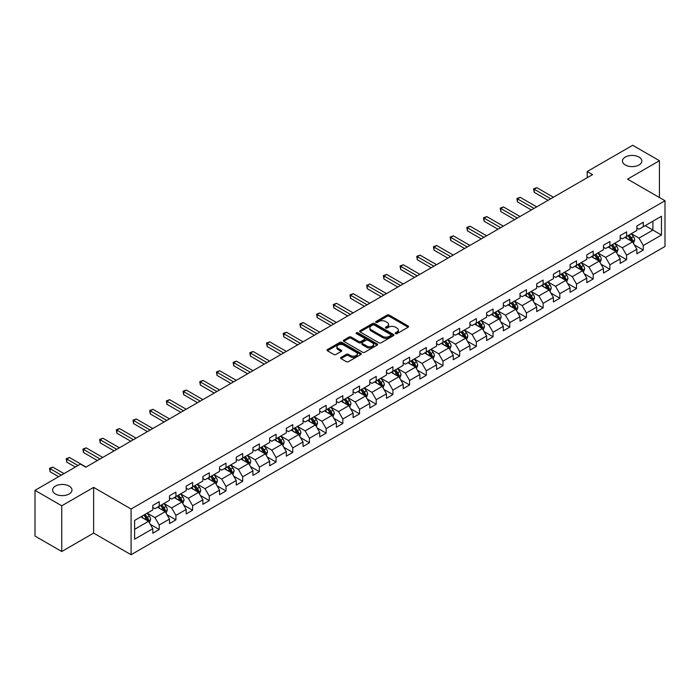 <?xml version="1.0" encoding="UTF-8"?>
<svg xmlns="http://www.w3.org/2000/svg" width="700" height="700" viewBox="0 0 700 700"><rect width="100%" height="100%" fill="white"/><g stroke="black" fill="none" stroke-linecap="round" stroke-linejoin="round"><path stroke-width="1.05" d="M395.5 333.646A1.041 0.604 0 0 0 396.97 333.646L408.135 327.206A1.488 0.857 0 0 0 408.572 326.602A1.488 0.857 0 0 0 408.135 325.99L389.226 315.079A1.488 0.857 0 0 0 387.126 315.079L375.97 321.519A1.041 0.604 0 0 0 375.664 321.947A1.041 0.604 0 0 0 375.97 322.368A1.041 0.604 0 0 0 377.44 322.368L378.884 321.536A4.751 2.748 0 0 1 385.604 321.536L387.179 322.446A4.751 2.748 0 0 1 388.57 324.389A4.751 2.748 0 0 1 387.179 326.322L385.735 327.162A1.041 0.604 0 0 0 385.429 327.582A1.041 0.604 0 0 0 385.735 328.011A1.041 0.604 0 0 0 387.205 328.011L388.649 327.171A4.751 2.748 0 0 1 395.369 327.171L396.944 328.081A4.751 2.748 0 0 1 398.344 330.024A4.751 2.748 0 0 1 396.944 331.966L395.5 332.797A1.041 0.604 0 0 0 395.203 333.226A1.041 0.604 0 0 0 395.5 333.646L395.5 332.797M69.134 486.089A9.686 5.591 0 0 0 58.581 484.873A9.686 5.591 0 0 0 52.596 490.044A9.686 5.591 0 0 0 55.44 493.999A9.686 5.591 0 0 0 65.993 495.206A9.686 5.591 0 0 0 71.969 490.044A9.686 5.591 0 0 0 69.134 486.089M639.004 157.08A9.686 5.591 0 0 0 628.442 155.864A9.686 5.591 0 0 0 622.466 161.035A9.686 5.591 0 0 0 625.301 164.981A9.686 5.591 0 0 0 635.854 166.197A9.686 5.591 0 0 0 641.839 161.035A9.686 5.591 0 0 0 639.004 157.08M341.023 357.402A1.488 0.857 0 0 0 340.585 358.006A1.488 0.857 0 0 0 341.023 358.61L346.325 361.672A1.488 0.857 0 0 0 348.425 361.672L360.824 354.524A1.488 0.857 0 0 0 361.252 353.911A1.488 0.857 0 0 0 360.824 353.308L341.915 342.396A1.488 0.857 0 0 0 339.815 342.396L327.425 349.545A1.488 0.857 0 0 0 326.988 350.158A1.488 0.857 0 0 0 327.425 350.761L333.83 354.463A1.488 0.857 0 0 0 335.93 354.463L341.233 351.4A1.488 0.857 0 0 0 341.67 350.796A1.488 0.857 0 0 0 341.233 350.184L338.056 348.355A3.973 2.292 0 0 1 336.892 346.727A3.973 2.292 0 0 1 339.342 344.61A3.973 2.292 0 0 1 343.674 345.109L356.116 352.293A3.973 2.292 0 0 1 357.28 353.911A3.973 2.292 0 0 1 354.83 356.037A3.973 2.292 0 0 1 350.499 355.539L348.425 354.34A1.488 0.857 0 0 0 346.325 354.34L341.023 357.402L341.023 358.61L346.325 355.574L346.325 354.34M93.634 487.384L61.749 505.794L35 490.35L35 536.069L61.749 551.512L93.634 533.102L131.084 554.724L131.084 509.005L93.634 487.384L93.634 533.102M659.435 197.54L659.435 160.72L627.55 179.13L665 200.751L131.084 509.005M659.435 160.72L632.686 145.276L587.212 171.535L587.212 177.713M35 490.35L80.474 464.1L85.82 467.189L592.559 174.624L587.212 171.535M378.989 342.816A1.488 0.857 0 0 0 381.089 342.816L393.479 335.668A1.488 0.857 0 0 0 393.916 335.055A1.488 0.857 0 0 0 393.479 334.451L374.579 323.54A1.488 0.857 0 0 0 372.479 323.54L360.08 330.689A1.488 0.857 0 0 0 359.651 331.301A1.488 0.857 0 0 0 360.08 331.905L378.989 342.816M356.877 333.874A1.041 0.604 0 0 1 357.928 334.023L357.928 332.78L377.151 343.884A1.488 0.857 0 0 1 377.589 344.488A1.488 0.857 0 0 1 377.151 345.091L364.761 352.249A1.488 0.857 0 0 1 362.661 352.249L343.752 341.329L343.752 340.121A1.488 0.857 0 0 0 343.315 340.725A1.488 0.857 0 0 0 343.752 341.329M343.752 340.121L349.055 337.059A1.488 0.857 0 0 1 351.155 337.059L358.82 341.486A1.488 0.857 0 0 0 360.929 341.486L364.446 339.456A1.488 0.857 0 0 0 364.875 338.844A1.488 0.857 0 0 0 364.446 338.24L356.457 333.629A1.041 0.604 0 0 1 356.16 333.209A1.041 0.604 0 0 1 356.799 332.658A1.041 0.604 0 0 1 357.928 332.78M131.084 554.724L665 246.47L665 200.751M150.29 524.361L159.224 529.515L159.224 525.009L169.496 519.076L169.496 523.582L175.919 519.881L175.919 515.366L186.191 509.442L186.191 513.949L192.605 510.239L192.605 505.733L202.877 499.8L202.877 504.315L209.3 500.605L209.3 496.099L219.572 490.166L219.572 494.673L225.986 490.971L225.986 486.456L236.259 480.532L236.259 485.039L242.681 481.329L242.681 476.823L252.954 470.89L252.954 475.405L259.376 471.695L259.376 467.189L269.649 461.256L269.649 465.762L276.062 462.061L276.062 457.546L286.335 451.623L286.335 456.129L292.757 452.419L292.757 447.912L303.03 441.98L303.03 446.495L309.444 442.785L309.444 438.279L319.716 432.346L319.716 436.852L326.139 433.151L326.139 428.636L336.411 422.713L336.411 427.219L342.834 423.509L342.834 419.002L353.106 413.07L353.106 417.585L359.52 413.875L359.52 409.369L369.793 403.436L369.793 407.942L376.215 404.241L376.215 399.726L386.488 393.803L386.488 398.309L392.91 394.599L392.91 390.092L403.174 384.16L403.174 388.675L409.596 384.965L409.596 380.459L419.869 374.526L419.869 379.033L426.291 375.331L426.291 370.816L436.564 364.884L436.564 369.399L442.977 365.689L442.977 361.183L453.25 355.25L453.25 359.756L459.673 356.055L459.673 351.549L469.945 345.616L469.945 350.123L476.367 346.421L476.367 341.906L486.631 335.974L486.631 340.489L493.054 336.779L493.054 332.273L503.326 326.34L503.326 330.846L509.749 327.145L509.749 322.63L520.021 316.706L520.021 321.213L526.435 317.511L526.435 312.996L536.707 307.064L536.707 311.579L543.13 307.869L543.13 303.363L553.403 297.43L553.403 301.936L559.825 298.235L559.825 293.72L570.097 287.796L570.097 292.303L576.511 288.592L576.511 284.086L586.784 278.154L586.784 282.669L593.206 278.959L593.206 274.453L603.479 268.52L603.479 273.026L609.892 269.325L609.892 264.81L620.165 258.886L620.165 263.392L626.587 259.683L626.587 255.176L636.86 249.244L636.86 253.759L643.282 250.049L643.282 245.543L661.465 235.043L661.465 216.256L652.907 221.2L652.907 230.099L661.465 235.043M159.224 529.515L152.801 533.225L152.801 528.71L134.619 539.219L134.619 520.433L152.801 509.933L152.801 505.426L159.224 501.716L159.224 506.231L169.496 500.299L169.496 495.784L175.919 492.082L175.919 496.589L186.191 490.656L186.191 486.15L192.605 482.44L192.605 486.955L202.877 481.023L202.877 476.516L209.3 472.806L209.3 477.312L219.572 471.389L219.572 466.874L225.986 463.173L225.986 467.679L236.259 461.746L236.259 457.24L242.681 453.53L242.681 458.045L252.954 452.113L252.954 447.606L259.376 443.896L259.376 448.403L269.649 442.479L269.649 437.964L276.062 434.262L276.062 438.769L286.335 432.836L286.335 428.33L292.757 424.62L292.757 429.135L303.03 423.203L303.03 418.696L309.444 414.986L309.444 419.493L319.716 413.569L319.716 409.054L326.139 405.352L326.139 409.859L336.411 403.926L336.411 399.42L342.834 395.71L342.834 400.225L353.106 394.293L353.106 389.786L359.52 386.076L359.52 390.582L369.793 384.659L369.793 380.144L376.215 376.442L376.215 380.949L386.488 375.016L386.488 370.51L392.91 366.8L392.91 371.315L403.174 365.382L403.174 360.876L409.596 357.166L409.596 361.672L419.869 355.749L419.869 351.234L426.291 347.533L426.291 352.039L436.564 346.106L436.564 341.6L442.977 337.89L442.977 342.405L453.25 336.473L453.25 331.957L459.673 328.256L459.673 332.762L469.945 326.839L469.945 322.324L476.367 318.623L476.367 323.129L486.631 317.196L486.631 312.69L493.054 308.98L493.054 313.495L503.326 307.562L503.326 303.047L509.749 299.346L509.749 303.852L520.021 297.92L520.021 293.414L526.435 289.704L526.435 294.219L536.707 288.286L536.707 283.78L543.13 280.07L543.13 284.585L553.403 278.652L553.403 274.137L559.825 270.436L559.825 274.942L570.097 269.01L570.097 264.504L576.511 260.794L576.511 265.309L586.784 259.376L586.784 254.87L593.206 251.16L593.206 255.666L603.479 249.743L603.479 245.227L609.892 241.526L609.892 246.032L620.165 240.1L620.165 235.594L626.587 231.884L626.587 236.399L636.86 230.466L636.86 225.96L643.282 222.25L643.282 226.756L661.465 216.256M157.509 507.211L165.218 511.665L154.945 517.597L147.236 513.144M152.801 507.465L154.945 508.699L159.224 506.231M154.945 517.597L159.224 525.009M165.218 511.665L169.496 519.076M174.204 497.577L181.904 502.023L171.631 507.955L163.931 503.51M169.496 497.823L171.631 499.065L175.919 496.589M171.631 507.955L175.919 515.366M181.904 502.023L186.191 509.442M190.899 487.944L198.599 492.389L188.326 498.321L180.626 493.876M186.191 488.189L188.326 489.423L192.605 486.955M188.326 498.321L192.605 505.733M198.599 492.389L202.877 499.8M207.585 478.301L215.294 482.755L205.021 488.688L197.312 484.234M202.877 478.555L205.021 479.789L209.3 477.312M205.021 488.688L209.3 496.099M215.294 482.755L219.572 490.166M224.28 468.668L231.98 473.113L221.707 479.045L214.008 474.6M219.572 468.912L221.707 470.155L225.986 467.679M221.707 479.045L225.986 486.456M231.98 473.113L236.259 480.532M240.966 459.034L248.675 463.479L238.402 469.411L230.694 464.966M236.259 459.279L238.402 460.512L242.681 458.045M238.402 469.411L242.681 476.823M248.675 463.479L252.954 470.89M257.661 449.391L265.361 453.845L255.098 459.769L247.389 455.324M252.954 449.645L255.098 450.879L259.376 448.403M255.098 459.769L259.376 467.189M265.361 453.845L269.649 461.256M274.356 439.757L282.056 444.203L271.784 450.135L264.084 445.69M269.649 440.002L271.784 441.236L276.062 438.769M271.784 450.135L276.062 457.546M282.056 444.203L286.335 451.623M291.043 430.124L298.751 434.569L288.479 440.501L280.77 436.047M286.335 430.369L288.479 431.602L292.757 429.135M288.479 440.501L292.757 447.912M298.751 434.569L303.03 441.98M307.738 420.481L315.438 424.935L305.165 430.859L297.465 426.414M303.03 420.735L305.165 421.969L309.444 419.493M305.165 430.859L309.444 438.279M315.438 424.935L319.716 432.346M324.424 410.848L332.132 415.293L321.86 421.225L314.16 416.78M319.716 411.092L321.86 412.326L326.139 409.859M321.86 421.225L326.139 428.636M332.132 415.293L336.411 422.713M341.119 401.214L348.819 405.659L338.555 411.591L330.846 407.137M336.411 401.459L338.555 402.692L342.834 400.225M338.555 411.591L342.834 419.002M348.819 405.659L353.106 413.07M357.814 391.571L365.514 396.025L355.241 401.949L347.541 397.504M353.106 391.825L355.241 393.059L359.52 390.582M355.241 401.949L359.52 409.369M365.514 396.025L369.793 403.436M374.5 381.938L382.209 386.382L371.936 392.315L364.227 387.87M369.793 382.183L371.936 383.416L376.215 380.949M371.936 392.315L376.215 399.726M382.209 386.382L386.488 393.803M391.195 372.304L398.895 376.749L388.623 382.681L380.922 378.227M386.488 372.549L388.623 373.783L392.91 371.315M388.623 382.681L392.91 390.092M398.895 376.749L403.174 384.16M407.881 362.661L415.59 367.115L405.317 373.039L397.618 368.594M403.174 362.915L405.317 364.149L409.596 361.672M405.317 373.039L409.596 380.459M415.59 367.115L419.869 374.526M424.576 353.027L432.285 357.473L422.012 363.405L414.304 358.96M419.869 353.273L422.012 354.506L426.291 352.039M422.012 363.405L426.291 370.816M432.285 357.473L436.564 364.884M441.271 343.394L448.971 347.839L438.699 353.771L430.999 349.317M436.564 343.639L438.699 344.873L442.977 342.405M438.699 353.771L442.977 361.183M448.971 347.839L453.25 355.25M457.957 333.751L465.666 338.205L455.394 344.129L447.685 339.684M453.25 333.996L455.394 335.239L459.673 332.762M455.394 344.129L459.673 351.549M465.666 338.205L469.945 345.616M474.653 324.118L482.352 328.562L472.08 334.495L464.38 330.05M469.945 324.363L472.08 325.596L476.367 323.129M472.08 334.495L476.367 341.906M482.352 328.562L486.631 335.974M491.347 314.484L499.048 318.929L488.775 324.861L481.075 320.408M486.631 314.729L488.775 315.963L493.054 313.495M488.775 324.861L493.054 332.273M499.048 318.929L503.326 326.34M508.034 304.841L515.742 309.295L505.47 315.219L497.761 310.774M503.326 305.086L505.47 306.329L509.749 303.852M505.47 315.219L509.749 322.63M515.742 309.295L520.021 316.706M524.729 295.207L532.429 299.652L522.156 305.585L514.456 301.14M520.021 295.453L522.156 296.686L526.435 294.219M522.156 305.585L526.435 312.996M532.429 299.652L536.707 307.064M541.415 285.565L549.124 290.019L538.851 295.951L531.142 291.498M536.707 285.819L538.851 287.053L543.13 284.585M538.851 295.951L543.13 303.363M549.124 290.019L553.403 297.43M558.11 275.931L565.81 280.376L555.538 286.309L547.837 281.864M553.403 276.176L555.538 277.419L559.825 274.942M555.538 286.309L559.825 293.72M565.81 280.376L570.097 287.796M574.805 266.297L582.505 270.743L572.233 276.675L564.532 272.23M570.097 266.543L572.233 267.776L576.511 265.309M572.233 276.675L576.511 284.086M582.505 270.743L586.784 278.154M591.491 256.655L599.2 261.109L588.928 267.041L581.219 262.588M586.784 256.909L588.928 258.142L593.206 255.666M588.928 267.041L593.206 274.453M599.2 261.109L603.479 268.52M608.186 247.021L615.886 251.466L605.614 257.399L597.914 252.954M603.479 247.266L605.614 248.509L609.892 246.032M605.614 257.399L609.892 264.81M615.886 251.466L620.165 258.886M624.872 237.388L632.581 241.832L622.309 247.765L614.6 243.32M620.165 237.632L622.309 238.866L626.587 236.399M622.309 247.765L626.587 255.176M632.581 241.832L636.86 249.244M645.207 225.645L652.907 230.099L639.004 238.123L631.295 233.678M636.86 227.999L639.004 229.233L643.282 226.756M639.004 238.123L643.282 245.543M61.749 505.794L61.749 551.512M134.619 529.331L148.523 521.299L140.822 516.854M148.523 521.299L152.801 528.71M634.349 244.895L643.282 250.049M617.654 254.529L626.587 259.683M600.959 264.162L609.892 269.325M584.273 273.805L593.206 278.959M567.577 283.439L576.511 288.592M550.891 293.072L559.825 298.235M534.196 302.715L543.13 307.869M517.501 312.349L526.435 317.511M500.815 321.983L509.749 327.145M484.12 331.625L493.054 336.779M467.434 341.259L476.367 346.421M450.739 350.892L459.673 356.055M434.044 360.535L442.977 365.689M417.358 370.169L426.291 375.331M400.662 379.803L409.596 384.965M383.967 389.445L392.91 394.599M367.281 399.079L376.215 404.241M350.586 408.713L359.52 413.875M333.9 418.355L342.834 423.509M317.205 427.989L326.139 433.151M300.51 437.631L309.444 442.785M283.824 447.265L292.757 452.419M267.129 456.899L276.062 462.061M250.443 466.541L259.376 471.695M233.748 476.175L242.681 481.329M217.053 485.809L225.986 490.971M200.366 495.451L209.3 500.605M183.671 505.085L192.605 510.239M166.985 514.719L175.919 519.881M395.92 333.795L396.944 333.2A4.751 2.748 0 0 0 398.344 331.257L398.344 330.024M388.57 324.389L388.57 325.623A4.751 2.748 0 0 1 387.179 327.565L386.155 328.151M408.118 327.215L389.226 316.312A1.488 0.857 0 0 0 387.126 316.312L376.381 322.516M393.461 335.676L374.579 324.774A1.488 0.857 0 0 0 372.479 324.774L360.106 331.914M390.854 335.484A1.041 0.604 0 0 0 391.16 335.055A1.041 0.604 0 0 0 390.854 334.635L374.264 325.054A1.041 0.604 0 0 0 372.794 325.054L371.271 325.929A4.751 2.748 0 0 0 369.88 327.871A4.751 2.748 0 0 0 371.271 329.814L382.611 336.359A4.751 2.748 0 0 0 389.331 336.359L390.854 335.484L390.854 336.717A1.041 0.604 0 0 0 391.16 336.289L391.16 335.055M369.88 327.871L369.88 329.105A4.751 2.748 0 0 0 371.271 331.047L371.271 329.814M390.854 336.717L389.331 337.592A4.751 2.748 0 0 1 382.611 337.592L371.271 331.047M343.77 341.346L349.055 338.293L349.055 337.059M364.875 338.844L364.875 340.086A1.488 0.857 0 0 1 364.446 340.69L360.929 342.72A1.488 0.857 0 0 1 358.82 342.72L351.155 338.293A1.488 0.857 0 0 0 349.055 338.293M357.928 334.023L377.134 345.1M366.783 346.08A3.973 2.292 0 0 0 371.114 346.579A3.973 2.292 0 0 0 373.564 344.453A3.973 2.292 0 0 0 372.4 342.834L368.016 340.305A1.488 0.857 0 0 0 365.916 340.305L362.399 342.335A1.488 0.857 0 0 0 361.961 342.939A1.488 0.857 0 0 0 362.399 343.543L366.783 346.08L366.783 347.314A3.973 2.292 0 0 0 371.114 347.812A3.973 2.292 0 0 0 373.564 345.695L373.564 344.453M361.961 342.939L361.961 344.172A1.488 0.857 0 0 0 362.399 344.785L362.399 343.543M366.783 347.314L362.399 344.785M357.28 353.911L357.28 355.154A3.973 2.292 0 0 1 354.83 357.271A3.973 2.292 0 0 1 350.499 356.773L348.425 355.574A1.488 0.857 0 0 0 346.325 355.574M336.892 346.727L336.892 347.961A3.973 2.292 0 0 0 338.056 349.589L338.056 348.355M341.215 351.409L338.056 349.589M360.797 354.533L341.915 343.63A1.488 0.857 0 0 0 339.815 343.63L327.442 350.77M633.421 243.294L634.699 240.091A4.008 2.319 -120 0 0 633.421 236.679L631.207 233.73M627.358 238.822L625.861 236.819M553.403 197.234L536.847 187.679L534.179 189.219L534.179 192.308L548.048 200.322M627.891 235.646L630.105 238.595A4.008 2.319 60 0 1 631.251 241.001L632.538 240.266A4.008 2.319 -120 0 0 631.383 237.851L629.178 234.902M628.171 235.48L630.621 238.752A2.039 1.181 60 0 1 630.997 239.374L632.538 240.266M534.179 192.308L533.584 188.877L550.725 198.774M533.584 188.877L536.847 187.679M616.735 252.936L618.004 249.725A4.008 2.319 -120 0 0 616.726 246.312L614.521 243.364M610.671 248.456L609.166 246.453M536.707 206.867L520.161 197.312L517.484 198.861L517.484 201.95L531.361 209.956M611.205 245.28L613.41 248.229A4.008 2.319 60 0 1 614.556 250.644L615.843 249.9A4.008 2.319 -120 0 0 614.696 247.485L612.483 244.536M611.485 245.123L613.935 248.386A2.039 1.181 60 0 1 614.303 249.007L615.843 249.9M517.484 201.95L516.898 198.52L534.039 208.416M516.898 198.52L520.161 197.312M600.04 262.57L601.317 259.368A4.008 2.319 -120 0 0 600.031 255.946L597.826 253.006M593.976 258.09L592.48 256.095M520.021 216.501L503.466 206.946L500.789 208.495L500.789 211.584L514.666 219.59M594.51 254.914L596.715 257.863A4.008 2.319 60 0 1 597.87 260.277L599.148 259.534A4.008 2.319 -120 0 0 598.001 257.127L595.796 254.179M594.79 254.756L597.24 258.029A2.039 1.181 60 0 1 597.608 258.65L599.148 259.534M500.789 211.584L500.202 208.154L517.344 218.05M500.202 208.154L503.466 206.946M583.354 272.204L584.622 269.001A4.008 2.319 -120 0 0 583.345 265.589L581.131 262.64M577.281 267.733L575.785 265.729M503.326 226.144L486.771 216.589L484.102 218.129L484.102 221.218L497.98 229.233M577.815 264.556L580.029 267.505A4.008 2.319 60 0 1 581.175 269.911L582.461 269.176A4.008 2.319 -120 0 0 581.306 266.761L579.101 263.812M578.095 264.39L580.545 267.662A2.039 1.181 60 0 1 580.921 268.284L582.461 269.176M484.102 221.218L483.508 217.787L500.649 227.684M483.508 217.787L486.771 216.589M566.659 281.846L567.928 278.635A4.008 2.319 -120 0 0 566.65 275.223L564.445 272.274M560.595 277.366L559.09 275.363M486.631 235.777L470.085 226.223L467.407 227.771L467.407 230.86L481.285 238.866M561.129 274.19L563.334 277.139A4.008 2.319 60 0 1 564.48 279.554L565.766 278.81A4.008 2.319 -120 0 0 564.62 276.395L562.415 273.446M561.409 274.033L563.859 277.296A2.039 1.181 60 0 1 564.226 277.918L565.766 278.81M467.407 230.86L466.821 227.43L483.963 237.326M466.821 227.43L470.085 226.223M549.964 291.48L551.241 288.277A4.008 2.319 -120 0 0 549.964 284.856L547.75 281.916M543.9 287L542.404 285.005M469.945 245.42L453.39 235.856L450.713 237.405L450.713 240.494L464.59 248.509M544.434 283.824L546.648 286.773A4.008 2.319 60 0 1 547.794 289.188L549.071 288.444A4.008 2.319 -120 0 0 547.925 286.037L545.72 283.089M544.714 283.666L547.164 286.939A2.039 1.181 60 0 1 547.54 287.56L549.071 288.444M450.713 240.494L450.126 237.064L467.267 246.96M450.126 237.064L453.39 235.856M533.278 301.114L534.546 297.911A4.008 2.319 -120 0 0 533.269 294.499L531.064 291.55M527.214 296.642L525.709 294.639M453.25 255.054L436.704 245.499L434.026 247.039L434.026 250.127L447.904 258.142M527.747 293.466L529.952 296.415A4.008 2.319 60 0 1 531.099 298.821L532.385 298.086A4.008 2.319 -120 0 0 531.239 295.671L529.025 292.723M528.019 293.3L530.469 296.572A2.039 1.181 60 0 1 530.845 297.194L532.385 298.086M434.026 250.127L433.44 246.697L450.581 256.594M433.44 246.697L436.704 245.499M516.582 310.756L517.86 307.545A4.008 2.319 -120 0 0 516.574 304.132L514.369 301.184M510.519 306.276L509.023 304.273M436.564 264.688L420.009 255.132L417.331 256.681L417.331 259.77L431.209 267.776M511.052 303.1L513.258 306.049A4.008 2.319 60 0 1 514.413 308.464L515.69 307.72A4.008 2.319 -120 0 0 514.544 305.305L512.339 302.356M511.332 302.942L513.782 306.206A2.039 1.181 60 0 1 514.15 306.828L515.69 307.72M417.331 259.77L416.745 256.34L433.886 266.236M416.745 256.34L420.009 255.132M499.896 320.39L501.165 317.188A4.008 2.319 -120 0 0 499.887 313.775L497.674 310.826M493.824 315.91L492.327 313.915M419.869 274.33L403.314 264.766L400.645 266.315L400.645 269.404L414.523 277.419M494.358 312.734L496.571 315.683A4.008 2.319 60 0 1 497.718 318.098L499.004 317.354A4.008 2.319 -120 0 0 497.849 314.947L495.644 311.999M494.637 312.576L497.088 315.849A2.039 1.181 60 0 1 497.464 316.47L499.004 317.354M400.645 269.404L400.05 265.974L417.191 275.87M400.05 265.974L403.314 264.766M483.201 330.033L484.47 326.821A4.008 2.319 -120 0 0 483.192 323.409L480.988 320.46M477.137 325.553L475.633 323.549M403.174 283.964L386.627 274.409L383.95 275.949L383.95 279.037L397.828 287.053M477.671 322.376L479.876 325.325A4.008 2.319 60 0 1 481.023 327.731L482.309 326.996A4.008 2.319 -120 0 0 481.162 324.581L478.949 321.632M477.951 322.21L480.401 325.483A2.039 1.181 60 0 1 480.769 326.104L482.309 326.996M383.95 279.037L383.364 275.608L400.505 285.504M383.364 275.608L386.627 274.409M466.506 339.666L467.784 336.455A4.008 2.319 -120 0 0 466.506 333.043L464.293 330.094M460.442 335.186L458.946 333.183M386.488 293.598L369.933 284.043L367.255 285.591L367.255 288.68L381.132 296.686M460.976 332.01L463.181 334.959A4.008 2.319 60 0 1 464.336 337.374L465.614 336.63A4.008 2.319 -120 0 0 464.468 334.215L462.262 331.266M461.256 331.852L463.706 335.116A2.039 1.181 60 0 1 464.074 335.738L465.614 336.63M367.255 288.68L366.669 285.25L383.81 295.146M366.669 285.25L369.933 284.043M449.82 349.3L451.089 346.098A4.008 2.319 -120 0 0 449.811 342.685L447.606 339.736M443.756 344.829L442.251 342.825M369.793 303.24L353.246 293.676L350.569 295.225L350.569 298.314L364.446 306.329M444.29 341.652L446.495 344.592A4.008 2.319 60 0 1 447.641 347.007L448.927 346.264A4.008 2.319 -120 0 0 447.781 343.858L445.567 340.909M444.561 341.486L447.011 344.759A2.039 1.181 60 0 1 447.387 345.38L448.927 346.264M350.569 298.314L349.983 294.884L367.115 304.78M349.983 294.884L353.246 293.676M433.125 358.942L434.402 355.731A4.008 2.319 -120 0 0 433.116 352.319L430.911 349.37M427.061 354.463L425.565 352.459M353.106 312.874L336.551 303.319L333.874 304.859L333.874 307.947L347.751 315.963M427.595 351.286L429.8 354.235A4.008 2.319 60 0 1 430.946 356.641L432.233 355.906A4.008 2.319 -120 0 0 431.086 353.491L428.881 350.543M427.875 351.12L430.325 354.392A2.039 1.181 60 0 1 430.692 355.014L432.233 355.906M333.874 307.947L333.287 304.526L350.429 314.414M333.287 304.526L336.551 303.319M416.439 368.576L417.707 365.365A4.008 2.319 -120 0 0 416.43 361.953L414.216 359.004M410.366 364.096L408.87 362.092M336.411 322.507L319.856 312.953L317.188 314.501L317.188 317.59L331.065 325.596M410.9 360.92L413.114 363.869A4.008 2.319 60 0 1 414.26 366.284L415.546 365.54A4.008 2.319 -120 0 0 414.391 363.125L412.186 360.176M411.18 360.762L413.63 364.035A2.039 1.181 60 0 1 414.006 364.648L415.546 365.54M317.188 317.59L316.592 314.16L333.734 324.056M316.592 314.16L319.856 312.953M399.744 378.21L401.012 375.007A4.008 2.319 -120 0 0 399.735 371.595L397.53 368.646M393.68 373.739L392.175 371.735M319.716 332.15L303.17 322.595L300.493 324.135L300.493 327.224L314.37 335.239M394.214 370.562L396.419 373.502A4.008 2.319 60 0 1 397.565 375.918L398.851 375.174A4.008 2.319 -120 0 0 397.705 372.767L395.491 369.819M394.494 370.396L396.944 373.669A2.039 1.181 60 0 1 397.311 374.29L398.851 375.174M300.493 327.224L299.906 323.794L317.047 333.69M299.906 323.794L303.17 322.595M383.049 387.852L384.326 384.641A4.008 2.319 -120 0 0 383.049 381.229L380.835 378.28M376.985 383.373L375.489 381.369M303.03 341.784L286.475 332.229L283.797 333.769L283.797 336.858L297.675 344.873M377.519 380.196L379.724 383.145A4.008 2.319 60 0 1 380.879 385.551L382.156 384.816A4.008 2.319 -120 0 0 381.01 382.401L378.805 379.453M377.799 380.03L380.249 383.303A2.039 1.181 60 0 1 380.616 383.924L382.156 384.816M283.797 336.858L283.211 333.436L300.352 343.332M283.211 333.436L286.475 332.229M366.363 397.486L367.631 394.284A4.008 2.319 -120 0 0 366.354 390.863L364.149 387.914M360.299 393.006L358.794 391.002M286.335 351.418L269.78 341.863L267.111 343.411L267.111 346.5L280.989 354.506M360.824 389.83L363.037 392.779A4.008 2.319 60 0 1 364.184 395.194L365.47 394.45A4.008 2.319 -120 0 0 364.324 392.035L362.11 389.095M361.104 389.672L363.554 392.945A2.039 1.181 60 0 1 363.93 393.558L365.47 394.45M267.111 346.5L266.525 343.07L283.658 352.966M266.525 343.07L269.78 341.863M349.668 407.12L350.945 403.918A4.008 2.319 -120 0 0 349.659 400.505L347.454 397.556M343.604 402.649L342.108 400.645M269.649 361.06L253.094 351.505L250.416 353.045L250.416 356.134L264.294 364.149M344.137 399.473L346.342 402.421A4.008 2.319 60 0 1 347.489 404.828L348.775 404.084A4.008 2.319 -120 0 0 347.629 401.678L345.424 398.729M344.418 399.306L346.868 402.579A2.039 1.181 60 0 1 347.235 403.2L348.775 404.084M250.416 356.134L249.83 352.704L266.971 362.6M249.83 352.704L253.094 351.505M332.973 416.762L334.25 413.551A4.008 2.319 -120 0 0 332.973 410.139L330.759 407.19M326.909 412.283L325.412 410.279M252.954 370.694L236.399 361.139L233.73 362.679L233.73 365.767L247.608 373.783M327.442 409.106L329.656 412.055A4.008 2.319 60 0 1 330.803 414.461L332.089 413.726A4.008 2.319 -120 0 0 330.934 411.311L328.729 408.363M327.723 408.949L330.172 412.213A2.039 1.181 60 0 1 330.549 412.834L332.089 413.726M233.73 365.767L233.135 362.346L250.276 372.243M233.135 362.346L236.399 361.139M316.286 426.396L317.555 423.194A4.008 2.319 -120 0 0 316.277 419.773L314.072 416.824M310.223 421.916L308.717 419.912M236.259 380.328L219.713 370.773L217.035 372.321L217.035 375.41L230.912 383.416M310.756 418.74L312.961 421.689A4.008 2.319 60 0 1 314.108 424.104L315.394 423.36A4.008 2.319 -120 0 0 314.248 420.945L312.034 418.005M311.036 418.582L313.486 421.855A2.039 1.181 60 0 1 313.854 422.476L315.394 423.36M217.035 375.41L216.449 371.98L233.59 381.876M216.449 371.98L219.713 370.773M299.793 435.916L300.869 432.828A4.008 2.319 -120 0 0 299.582 429.415L297.377 426.466M293.527 431.559L292.031 429.555M219.572 389.97L203.018 380.415L200.34 381.955L200.34 385.044L214.218 393.059M294.061 428.382L296.266 431.331A4.008 2.319 60 0 1 297.421 433.738L298.699 432.994A4.008 2.319 -120 0 0 297.553 430.588L295.348 427.639M294.341 428.216L296.791 431.489A2.039 1.181 60 0 1 297.159 432.11L298.699 432.994M200.34 385.044L199.754 381.614L216.895 391.51M199.754 381.614L203.018 380.415M282.905 445.672L284.174 442.461A4.008 2.319 -120 0 0 282.896 439.049L280.683 436.1M276.841 441.192L275.336 439.189M202.877 399.604L186.322 390.049L183.654 391.589L183.654 394.678L197.531 402.692M277.366 438.016L279.58 440.965A4.008 2.319 60 0 1 280.726 443.38L282.012 442.636A4.008 2.319 -120 0 0 280.866 440.221L278.652 437.273M277.646 437.859L280.096 441.123A2.039 1.181 60 0 1 280.473 441.744L282.012 442.636M183.654 394.678L183.059 391.256L200.2 401.152M183.059 391.256L186.322 390.049M266.21 455.306L267.488 452.104A4.008 2.319 -120 0 0 266.201 448.683L263.996 445.734M260.146 450.826L258.641 448.823M186.183 409.238L169.636 399.683L166.959 401.231L166.959 404.32L180.836 412.326M260.68 447.65L262.885 450.599A4.008 2.319 60 0 1 264.031 453.014L265.317 452.27A4.008 2.319 -120 0 0 264.171 449.864L261.966 446.915M260.96 447.493L263.41 450.765A2.039 1.181 60 0 1 263.777 451.386L265.317 452.27M166.959 404.32L166.373 400.89L183.514 410.786M166.373 400.89L169.636 399.683M249.515 464.94L250.793 461.738A4.008 2.319 -120 0 0 249.515 458.325L247.301 455.376M243.451 460.469L241.955 458.465M169.496 418.88L152.941 409.325L150.273 410.865L150.273 413.954L164.141 421.969M243.985 457.293L246.199 460.241A4.008 2.319 60 0 1 247.345 462.648L248.631 461.912A4.008 2.319 -120 0 0 247.476 459.498L245.271 456.549M244.265 457.126L246.715 460.399A2.039 1.181 60 0 1 247.091 461.02L248.631 461.912M150.273 413.954L149.678 410.524L166.819 420.42M149.678 410.524L152.941 409.325M232.829 474.582L234.098 471.371A4.008 2.319 -120 0 0 232.82 467.959L230.615 465.01M226.765 470.102L225.26 468.099M152.801 428.514L136.255 418.959L133.577 420.507L133.577 423.596L147.455 431.602M227.299 466.926L229.504 469.875A4.008 2.319 60 0 1 230.65 472.29L231.936 471.546A4.008 2.319 -120 0 0 230.79 469.131L228.576 466.183M227.579 466.769L230.029 470.032A2.039 1.181 60 0 1 230.396 470.654L231.936 471.546M133.577 423.596L132.991 420.166L150.133 430.062M132.991 420.166L136.255 418.959M216.134 484.216L217.411 481.014A4.008 2.319 -120 0 0 216.125 477.593L213.92 474.653M210.07 479.736L208.574 477.741M136.115 438.148L119.56 428.592L116.883 430.141L116.883 433.23L130.76 441.236M210.604 476.56L212.809 479.509A4.008 2.319 60 0 1 213.964 481.924L215.241 481.18A4.008 2.319 -120 0 0 214.095 478.774L211.89 475.825M210.884 476.403L213.334 479.675A2.039 1.181 60 0 1 213.701 480.296L215.241 481.18M116.883 433.23L116.296 429.8L133.438 439.696M116.296 429.8L119.56 428.592M199.447 493.85L200.716 490.648A4.008 2.319 -120 0 0 199.439 487.235L197.225 484.286M193.375 489.379L191.879 487.375M119.42 447.79L102.865 438.235L100.196 439.775L100.196 442.864L114.074 450.879M193.909 486.202L196.123 489.151A4.008 2.319 60 0 1 197.269 491.558L198.555 490.823A4.008 2.319 -120 0 0 197.4 488.407L195.195 485.459M194.189 486.036L196.639 489.309A2.039 1.181 60 0 1 197.015 489.93L198.555 490.823M100.196 442.864L99.601 439.434L116.742 449.33M99.601 439.434L102.865 438.235M182.752 503.492L184.021 500.281A4.008 2.319 -120 0 0 182.744 496.869L180.539 493.92M176.689 499.012L175.184 497.009M102.725 457.424L86.179 447.869L83.501 449.418L83.501 452.506L97.379 460.512M177.222 495.836L179.428 498.785A4.008 2.319 60 0 1 180.574 501.2L181.86 500.456A4.008 2.319 -120 0 0 180.714 498.041L178.509 495.093M177.502 495.679L179.952 498.942A2.039 1.181 60 0 1 180.32 499.564L181.86 500.456M83.501 452.506L82.915 449.076L100.056 458.972M82.915 449.076L86.179 447.869M166.058 513.126L167.335 509.924A4.008 2.319 -120 0 0 166.058 506.502L163.844 503.562M159.994 508.646L158.498 506.651M86.039 467.066L69.484 457.502L66.806 459.051L66.806 462.14L75.337 467.066M160.528 505.47L162.741 508.419A4.008 2.319 60 0 1 163.888 510.834L165.165 510.09A4.008 2.319 -120 0 0 164.019 507.684L161.814 504.735M160.808 505.312L163.258 508.585A2.039 1.181 60 0 1 163.634 509.206L165.165 510.09M66.806 462.14L66.22 458.71L78.015 465.517M66.22 458.71L69.484 457.502M149.371 522.76L150.64 519.558A4.008 2.319 -120 0 0 149.362 516.145L147.157 513.196M143.308 518.289L141.803 516.285M63.998 473.611L52.797 467.145L50.12 468.685L50.12 471.774L58.642 476.7M143.841 515.113L146.046 518.061A4.008 2.319 60 0 1 147.192 520.468L148.479 519.733A4.008 2.319 -120 0 0 147.332 517.317L145.119 514.369M144.112 514.946L146.562 518.219A2.039 1.181 60 0 1 146.939 518.84L148.479 519.733M50.12 471.774L49.534 468.344L61.32 475.151M49.534 468.344L52.797 467.145M396.944 333.2L396.944 331.966M385.735 328.011L385.735 327.162M387.179 327.565L387.179 326.322M375.97 322.368L375.97 321.519M387.126 316.312L387.126 315.079M389.226 316.312L389.226 315.079M408.135 327.206L408.135 325.99M360.08 331.905L360.08 330.689M372.479 324.774L372.479 323.54M374.579 324.774L374.579 323.54M393.479 335.668L393.479 334.451M382.611 337.592L382.611 336.359M389.331 337.592L389.331 336.359M351.155 338.293L351.155 337.059M358.82 342.72L358.82 341.486M360.929 342.72L360.929 341.486M364.446 340.69L364.446 339.456M377.151 345.091L377.151 343.884M348.425 355.574L348.425 354.34M350.499 356.773L350.499 355.539M341.233 351.4L341.233 350.184M327.425 350.761L327.425 349.545M339.815 343.63L339.815 342.396M341.915 343.63L341.915 342.396M360.824 354.524L360.824 353.308M632.188 241.605L634.673 240.17M631.383 237.851L633.421 236.679M628.53 239.496L630.105 238.595M615.492 251.239L617.977 249.804M614.696 247.485L616.726 246.312M611.844 249.13L613.41 248.229M598.798 260.881L601.291 259.446M598.001 257.127L600.031 255.946M595.149 258.773L596.715 257.863M582.111 270.515L584.596 269.08M581.306 266.761L583.345 265.589M578.462 268.406L580.029 267.505M565.416 280.149L567.901 278.714M564.62 276.395L566.65 275.223M561.767 278.04L563.334 277.139M548.73 289.791L551.215 288.356M547.925 286.037L549.964 284.856M545.072 287.683L546.648 286.773M532.035 299.425L534.52 297.99M531.239 295.671L533.269 294.499M528.386 297.316L529.952 296.415M515.34 309.059L517.834 307.624M514.544 305.305L516.574 304.132M511.691 306.959L513.258 306.049M498.654 318.701L501.139 317.266M497.849 314.947L499.887 313.775M494.996 316.592L496.571 315.683M481.959 328.335L484.444 326.9M481.162 324.581L483.192 323.409M478.31 326.226L479.876 325.325M465.273 337.969L467.758 336.534M464.468 334.215L466.506 333.043M461.615 335.869L463.181 334.959M448.577 347.611L451.062 346.176M447.781 343.858L449.811 342.685M444.929 345.502L446.495 344.592M431.882 357.245L434.376 355.81M431.086 353.491L433.116 352.319M428.234 355.136L429.8 354.235M415.196 366.879L417.681 365.444M414.391 363.125L416.43 361.953M411.539 364.779L413.114 363.869M398.501 376.521L400.986 375.086M397.705 372.767L399.735 371.595M394.852 374.412L396.419 373.502M381.806 386.155L384.3 384.72M381.01 382.401L383.049 381.229M378.158 384.046L379.724 383.145M365.12 395.797L367.605 394.354M364.324 392.035L366.354 390.863M361.471 393.689L363.037 392.779M348.425 405.431L350.919 403.996M347.629 401.678L349.659 400.505M344.776 403.322L346.342 402.421M331.739 415.065L334.224 413.63M330.934 411.311L332.973 410.139M328.081 412.956L329.656 412.055M315.044 424.707L317.529 423.264M314.248 420.945L316.277 419.773M311.395 422.599L312.961 421.689M298.349 434.341L300.842 432.906M297.553 430.588L299.582 429.415M294.7 432.233L296.266 431.331M281.662 443.975L284.148 442.54M280.866 440.221L282.896 439.049M278.014 441.866L279.58 440.965M264.967 453.617L267.461 452.174M264.171 449.864L266.201 448.683M261.319 451.509L262.885 450.599M248.281 463.251L250.766 461.816M247.476 459.498L249.515 458.325M244.624 461.142L246.199 460.241M231.586 472.885L234.071 471.45M230.79 469.131L232.82 467.959M227.938 470.776L229.504 469.875M214.891 482.528L217.385 481.093M214.095 478.774L216.125 477.593M211.242 480.419L212.809 479.509M198.205 492.161L200.69 490.726M197.4 488.407L199.439 487.235M194.556 490.052L196.123 489.151M181.51 501.795L183.995 500.36M180.714 498.041L182.744 496.869M177.861 499.686L179.428 498.785M164.824 511.438L167.309 510.002M164.019 507.684L166.058 506.502M161.166 509.329L162.741 508.419M148.129 521.071L150.614 519.636M147.332 517.317L149.362 516.145M144.48 518.962L146.046 518.061"/></g></svg>
